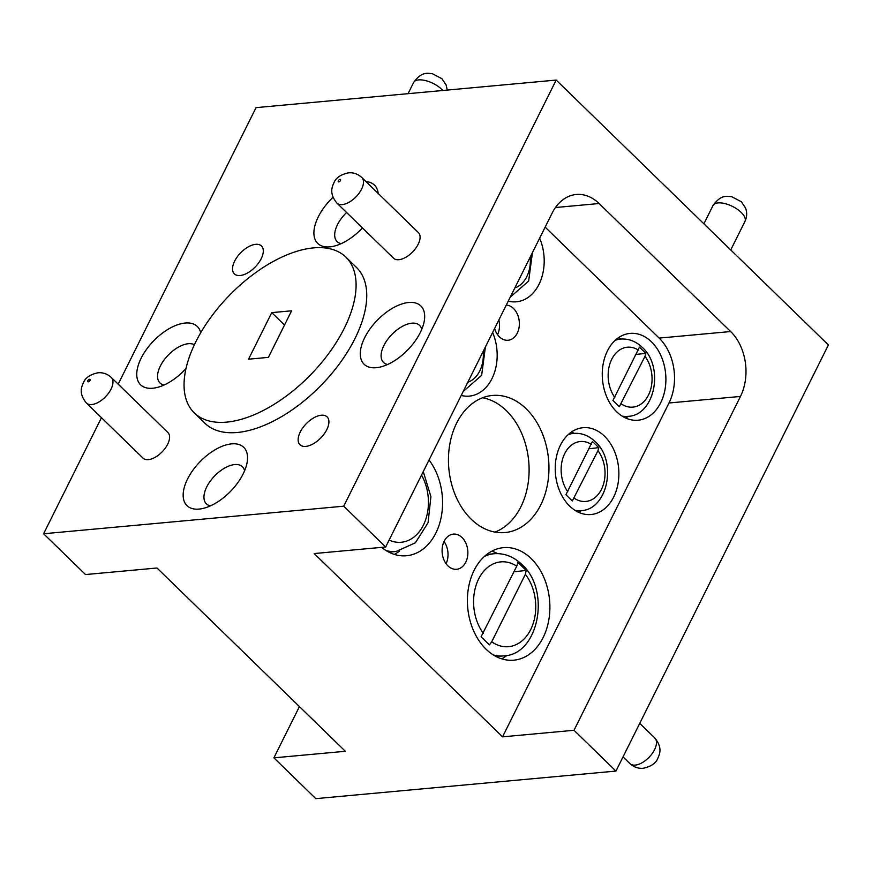 <?xml version="1.0" encoding="UTF-8"?>
<svg xmlns="http://www.w3.org/2000/svg" width="872" height="872" viewBox="0 0 872 872"><rect width="100%" height="100%" fill="white"/><g stroke="black" fill="none" stroke-linecap="round" stroke-linejoin="round"><path stroke-width="1.31" d="M526.219 408.837A68.834 50.075 84.8 0 0 492.408 395.463A68.834 50.075 84.8 0 0 449.734 444.655A68.834 50.075 84.8 0 0 471.196 519.189A68.834 50.075 84.8 0 0 504.997 532.563A68.834 50.075 84.8 0 0 547.671 483.371A68.834 50.075 84.8 0 0 526.219 408.837M494.947 532.094A68.834 50.075 84.8 0 0 528.705 478.51A68.834 50.075 84.8 0 0 506.36 410.658A68.834 50.075 84.8 0 0 482.608 397.752M494.588 328.526A17.658 12.84 84.8 0 0 499.416 336.832A17.658 12.84 84.8 0 0 508.093 340.254A17.658 12.84 84.8 0 0 519.036 327.643A17.658 12.84 84.8 0 0 513.532 308.525A17.658 12.84 84.8 0 0 506.283 305.069M462.04 537.544A17.658 12.84 84.8 0 0 453.375 534.122A17.658 12.84 84.8 0 0 442.42 546.733A17.658 12.84 84.8 0 0 447.925 565.852A17.658 12.84 84.8 0 0 456.601 569.285A17.658 12.84 84.8 0 0 467.545 556.663A17.658 12.84 84.8 0 0 462.04 537.544M645.847 353.334L639.448 347.165L612.94 400.455L619.338 406.657L644.997 356.343L645.847 353.334L636.244 354.435M598.824 447.641L592.437 441.472L565.917 494.762L572.315 500.964L597.974 450.65L598.824 447.641L589.221 448.742M526.187 570.408L517.892 562.44L516.758 566.168L481.072 636.778L489.443 644.888L491.71 641.792L525.369 574.288L526.187 570.408L513.935 571.825M604.47 436.174A43.589 31.708 84.8 0 0 583.063 427.705A43.589 31.708 84.8 0 0 556.042 458.857A43.589 31.708 84.8 0 0 569.634 506.065A43.589 31.708 84.8 0 0 591.042 514.524A43.589 31.708 84.8 0 0 618.063 483.382A43.589 31.708 84.8 0 0 604.47 436.174M574.092 433.351A43.589 31.708 84.8 0 0 571.443 432.011M651.493 341.868A43.589 31.708 84.8 0 0 630.085 333.398A43.589 31.708 84.8 0 0 603.064 364.55A43.589 31.708 84.8 0 0 616.646 411.758A43.589 31.708 84.8 0 0 638.064 420.217A43.589 31.708 84.8 0 0 665.085 389.076A43.589 31.708 84.8 0 0 651.493 341.868M621.115 339.045A43.589 31.708 84.8 0 0 618.466 337.704M531.222 558.625A56.495 41.093 84.8 0 0 503.471 547.649A56.495 41.093 84.8 0 0 468.449 588.022A56.495 41.093 84.8 0 0 486.064 649.204A56.495 41.093 84.8 0 0 513.815 660.18A56.495 41.093 84.8 0 0 548.837 619.807A56.495 41.093 84.8 0 0 531.222 558.625M497.618 553.622A56.495 41.093 84.8 0 0 491.786 551.18M148.338 459.642A17.843 9.33 -45.8 0 0 165.277 448.132A17.843 9.33 -45.8 0 0 167.915 432.545L111.289 377.456A17.843 9.33 134.2 0 1 108.651 393.043A17.843 9.33 134.2 0 1 91.724 404.543A17.843 9.33 134.2 0 1 86.404 403.028L143.019 458.127A17.843 9.33 -45.8 0 0 148.338 459.642M398.842 259.703A17.843 9.33 -45.8 0 0 415.781 248.193A17.843 9.33 -45.8 0 0 418.418 232.606L361.804 177.517A17.843 9.33 134.2 0 1 359.166 193.104A17.843 9.33 134.2 0 1 342.227 204.604A17.843 9.33 134.2 0 1 336.919 203.089L393.534 258.188A17.843 9.33 -45.8 0 0 398.842 259.703M321.299 415.236A19.446 10.159 -45.8 0 0 302.846 427.771A19.446 10.159 -45.8 0 0 299.968 444.753A19.446 10.159 -45.8 0 0 305.756 446.399A19.446 10.159 -45.8 0 0 324.221 433.864A19.446 10.159 -45.8 0 0 327.087 416.881A19.446 10.159 -45.8 0 0 321.299 415.236M255.681 244.334A19.446 10.159 -45.8 0 0 237.228 256.869A19.446 10.159 -45.8 0 0 234.35 273.852A19.446 10.159 -45.8 0 0 240.138 275.508A19.446 10.159 -45.8 0 0 258.603 262.963A19.446 10.159 -45.8 0 0 261.469 245.98A19.446 10.159 -45.8 0 0 255.681 244.334M231.603 443.87A40.668 21.255 -45.8 0 0 187.556 479.033A40.668 21.255 -45.8 0 0 199.099 509.085A40.668 21.255 -45.8 0 0 202.282 508.594A40.668 21.255 -45.8 0 0 247.103 462.542A40.668 21.255 -45.8 0 0 231.603 443.87M244.596 470.771A25.855 13.516 -45.8 0 0 242.438 466.76A25.855 13.516 -45.8 0 0 234.742 464.558A25.855 13.516 -45.8 0 0 210.196 481.235A25.855 13.516 -45.8 0 0 206.37 503.82A25.855 13.516 -45.8 0 0 210.446 505.869M200.702 332.766A40.668 21.255 -45.8 0 0 185.213 323.032A40.668 21.255 -45.8 0 0 141.155 358.185A40.668 21.255 -45.8 0 0 152.698 388.236A40.668 21.255 -45.8 0 0 155.892 387.757A40.668 21.255 -45.8 0 0 185.987 368.551M194.401 344.723A25.855 13.516 -45.8 0 0 188.341 343.721A25.855 13.516 -45.8 0 0 163.794 360.387A25.855 13.516 -45.8 0 0 159.979 382.972A25.855 13.516 -45.8 0 0 164.045 385.021M333.039 197.279A40.668 21.255 -45.8 0 0 313.942 231.396A40.668 21.255 -45.8 0 0 329.834 246.863A40.668 21.255 -45.8 0 0 333.028 246.373A40.668 21.255 -45.8 0 0 362.436 227.919M346.598 212.506A25.855 13.516 -45.8 0 0 337.115 241.599A25.855 13.516 -45.8 0 0 341.181 243.648M408.75 302.497A40.668 21.255 -45.8 0 0 364.692 337.649A40.668 21.255 -45.8 0 0 376.235 367.701A40.668 21.255 -45.8 0 0 379.418 367.221A40.668 21.255 -45.8 0 0 424.239 321.158A40.668 21.255 -45.8 0 0 408.75 302.497M421.732 329.387A25.855 13.516 -45.8 0 0 419.574 325.376A25.855 13.516 -45.8 0 0 411.878 323.185A25.855 13.516 -45.8 0 0 387.332 339.862A25.855 13.516 -45.8 0 0 383.517 362.436A25.855 13.516 -45.8 0 0 387.582 364.485M194.282 412.892L204.931 423.258A108.684 56.8 -45.8 0 0 208.299 426.081A108.684 56.8 -45.8 0 0 237.282 432.49A108.684 56.8 -45.8 0 0 340.44 362.403A108.684 56.8 -45.8 0 0 356.517 267.475L345.868 257.12A108.684 56.8 -45.8 0 0 313.506 247.888A108.684 56.8 -45.8 0 0 275.051 260.488A108.684 56.8 -45.8 0 0 197.541 338.456A108.684 56.8 -45.8 0 0 194.282 412.892A108.684 56.8 -45.8 0 0 197.65 415.715A108.684 56.8 -45.8 0 0 226.633 422.124A108.684 56.8 -45.8 0 0 329.79 352.037A108.684 56.8 -45.8 0 0 345.868 257.12M118.189 384.16L256.052 107.638L556.183 80.071L828.4 344.963L615.948 771.077L315.817 798.643L273.884 757.844L299.434 706.593M101.468 417.688L43.6 533.762L343.732 506.185L556.183 80.071M248.531 359.199L271.759 312.623L291.608 310.803L268.391 357.378L248.531 359.199M615.948 771.077L574.016 730.278L502.545 736.84L314.192 553.557L385.664 546.995L343.732 506.185M273.884 757.844L345.356 751.283L157.004 567.999L85.532 574.561L43.6 533.762M502.545 736.84L668.998 402.995A46.489 33.812 84.8 0 0 659.167 338.096L730.638 331.534L599.097 203.525L555.464 207.525M730.638 331.534A46.489 33.812 -95.2 0 1 740.459 396.433L668.998 402.995M574.016 730.278L740.459 396.433M599.097 203.525A46.489 33.812 -95.2 0 0 576.261 194.489A46.489 33.812 -95.2 0 0 552.118 213.15L385.664 546.995M378.186 193.453A40.668 21.255 -45.8 0 0 366.011 181.616M381.631 547.365A56.495 41.093 84.8 0 0 406.494 555.747A56.495 41.093 84.8 0 0 440.676 519.581A56.495 41.093 84.8 0 0 429.035 460.013M461.223 395.43A43.589 31.708 84.8 0 0 469.354 396.117A43.589 31.708 84.8 0 0 492.615 332.472M508.245 301.123A43.589 31.708 84.8 0 0 516.377 301.81A43.589 31.708 84.8 0 0 539.637 238.165M659.167 338.096L545.142 227.134M271.759 312.623L284.512 325.038M501.673 658.84A56.495 41.093 84.8 0 0 506.97 655.373M625.856 418.102A43.589 31.708 84.8 0 0 628.211 416.304M578.834 512.42A43.589 31.708 84.8 0 0 581.188 510.611M394.362 554.407A56.495 41.093 84.8 0 0 399.649 550.951M446.083 563.704A17.658 12.84 84.8 0 0 444.044 541.523M497.574 334.674A17.658 12.84 84.8 0 0 498.86 319.948M514.818 287.945A30.084 21.876 84.8 0 0 530.231 257.044M615.185 340.331A38.793 28.22 -95.2 0 1 620.602 339.088C628.559 338.478 635.775 341.235 642.25 347.361C664.66 367.058 654.719 415.879 627.698 416.358A38.793 28.22 -95.2 0 1 622.15 416.118M621.278 403.91A30.084 21.876 84.8 0 0 648.485 395.06A30.084 21.876 84.8 0 0 644.997 356.343M568.163 434.648A38.793 28.22 -95.2 0 1 573.58 433.395C581.537 432.785 588.753 435.542 595.227 441.668C617.638 461.364 607.697 510.185 580.676 510.665A38.793 28.22 -95.2 0 1 575.128 510.425M574.256 498.217A30.084 21.876 84.8 0 0 601.462 489.366A30.084 21.876 84.8 0 0 597.974 450.65M467.795 382.252A30.084 21.876 84.8 0 0 483.208 351.351M423.269 471.567L430.91 496.637L428.065 522.72L415.388 542.787L396.095 551.486A51.295 37.311 -95.2 0 1 386.078 550.559M389.108 540.095A42.586 30.978 84.8 0 0 423.378 525.173A42.586 30.978 84.8 0 0 421.514 475.087M484.342 556.478A51.295 37.311 -95.2 0 1 494.021 553.742C504.223 552.968 513.488 556.543 521.816 564.446C551.213 590.257 538.776 655.155 503.406 655.908A51.295 37.311 -95.2 0 1 493.389 654.981M491.71 641.792A42.586 30.978 84.8 0 0 530.688 629.595A42.586 30.978 84.8 0 0 525.369 574.288M712.991 205.563C721.417 193.726 727.717 196.582 731.63 196.658L741.385 201.759L745.527 207.983C747.228 212.441 747.032 216.943 744.928 221.488A17.843 7.935 -153.5 0 0 741.156 212.397A17.843 7.935 -153.5 0 0 724.817 203.568A17.843 7.935 -153.5 0 0 712.991 205.563L703.9 223.799M442.813 90.481A17.843 7.935 -153.5 0 0 441.755 89.391A17.843 7.935 -153.5 0 0 425.427 80.562A17.843 7.935 -153.5 0 0 413.601 82.557L408.052 93.675M338.794 181.888A1.57 0.818 -45.8 0 0 340.494 180.537A1.57 0.818 -45.8 0 0 340.047 179.37A1.57 0.818 -45.8 0 0 338.347 180.733A1.57 0.818 -45.8 0 0 338.794 181.888M88.279 381.827A1.57 0.818 -45.8 0 0 89.99 380.475A1.57 0.818 -45.8 0 0 89.544 379.309A1.57 0.818 -45.8 0 0 87.832 380.672A1.57 0.818 -45.8 0 0 88.279 381.827M635.23 765.104A17.843 9.33 -45.8 0 0 652.169 753.593A17.843 9.33 -45.8 0 0 654.807 738.006C662.96 748.023 659.439 754.444 657.771 758.389C655.918 763.24 651.057 766.532 643.22 768.265C638.26 768.69 633.824 767.131 629.911 763.589A17.843 9.33 -45.8 0 0 635.23 765.104M638.413 350.097A30.084 21.876 84.8 0 0 611.719 359.286A30.084 21.876 84.8 0 0 614.804 397.447M591.39 444.404A30.084 21.876 84.8 0 0 564.707 453.603A30.084 21.876 84.8 0 0 567.781 491.754M516.758 566.168A42.586 30.978 84.8 0 0 478.652 578.964A42.586 30.978 84.8 0 0 483.273 633.334M510.218 297.178L528.661 281.024L532.421 252.64M463.196 391.495L481.649 375.331L485.399 346.958M503.406 655.908L496.179 656.572M396.095 551.486L388.868 552.15M580.676 510.665L576.196 511.079M627.698 416.358L623.218 416.762M413.601 82.557C422.026 70.719 428.316 73.575 432.229 73.651L441.984 78.753L446.137 84.976L447.249 90.078M744.928 221.488L730.747 249.926M361.804 177.517C357.902 173.964 353.465 172.405 348.506 172.841C340.81 174.476 335.96 177.757 333.954 182.706C332.254 186.63 328.798 193.203 336.919 203.089M111.289 377.456C107.387 373.903 102.951 372.344 97.991 372.78C90.296 374.415 85.445 377.696 83.44 382.645C81.75 386.569 78.284 393.13 86.404 403.028M654.807 738.006L639.743 723.357M629.911 763.589L623.022 756.885M620.602 339.088L616.123 339.502M573.58 433.395L569.1 433.809M494.021 553.742L486.794 554.407"/></g></svg>
